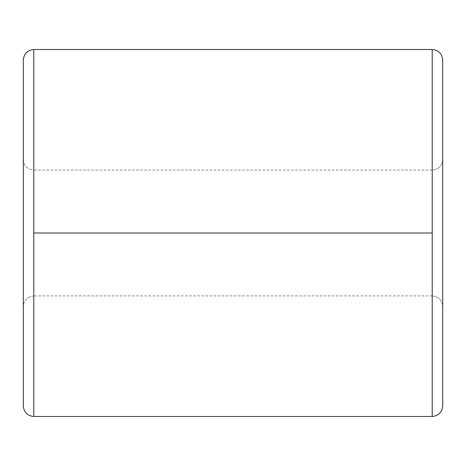 <?xml version="1.0" encoding="UTF-8"?>
<svg xmlns="http://www.w3.org/2000/svg" width="466" height="466" viewBox="0 0 466 466"><rect width="100%" height="100%" fill="white"/><g stroke="black" fill="none" stroke-linecap="round" stroke-linejoin="round"><path stroke-width="0.35" stroke-dasharray="2.33 1.75" d="M432.215 233L432.215 170.09C438.541 169.426 442.036 165.931 442.7 159.605L442.7 306.395C442.036 300.069 438.541 296.574 432.215 295.91L432.215 233L33.785 233L33.785 295.91C27.459 296.574 23.964 300.069 23.3 306.395L23.3 159.605C23.964 165.931 27.459 169.426 33.785 170.09L33.785 295.91L33.785 233L432.215 233L432.215 295.91L432.215 233L33.785 233L432.215 233L432.215 170.09L432.215 233L33.785 233L33.785 170.09L33.785 233L432.215 233L432.215 416.488L432.215 49.513L432.215 295.91C438.541 296.574 442.036 300.069 442.7 306.395L442.7 159.605C442.036 165.931 438.541 169.426 432.215 170.09L432.215 233M33.785 416.488L33.785 170.09C27.459 169.426 23.964 165.931 23.3 159.605L23.3 306.395C23.964 300.069 27.459 296.574 33.785 295.91L33.785 416.488M442.7 406.002L442.7 59.998L442.7 406.002M23.3 59.998L23.3 406.002L23.3 59.998M432.215 295.91L33.785 295.91M432.215 170.09L33.785 170.09"/><path stroke-width="0.7" d="M33.785 233L33.785 49.513C27.459 50.177 23.964 53.672 23.3 59.998L23.3 406.002C23.964 412.328 27.459 415.823 33.785 416.488L33.785 233L432.215 233L432.215 416.488C438.541 415.823 442.036 412.328 442.7 406.002L442.7 59.998C442.036 53.672 438.541 50.177 432.215 49.513L432.215 233L432.215 49.513C438.541 50.177 442.036 53.672 442.7 59.998L442.7 406.002C442.036 412.328 438.541 415.823 432.215 416.488L432.215 233L33.785 233L33.785 416.488C27.459 415.823 23.964 412.328 23.3 406.002L23.3 59.998C23.964 53.672 27.459 50.177 33.785 49.513L33.785 233M432.215 49.513L33.785 49.513M432.215 416.488L33.785 416.488"/></g></svg>

